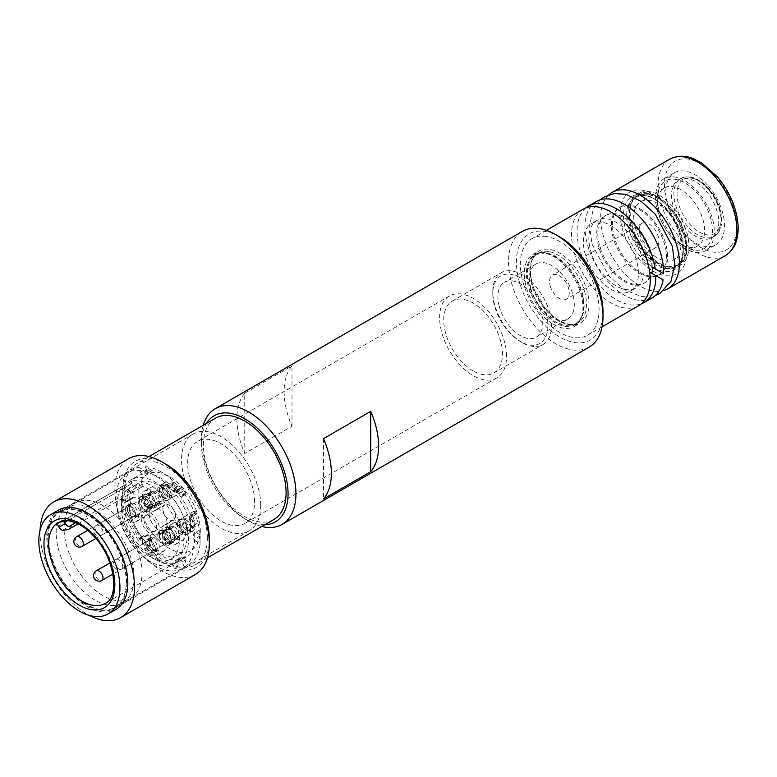 <?xml version="1.0" encoding="UTF-8"?>
<svg xmlns="http://www.w3.org/2000/svg" width="777" height="777" viewBox="0 0 777 777"><rect width="100%" height="100%" fill="white"/><g stroke="black" fill="none" stroke-linecap="round" stroke-linejoin="round"><path stroke-width="0.58" stroke-dasharray="3.88 2.91" d="M192.395 514.51L197.115 511.781L197.115 513.607L190.598 517.803L189.792 520.24L191.016 527.564L190.229 530.089L189.792 529.652L192.395 526.291L197.115 523.562L197.115 525.388L192.395 528.117L189.841 531.109L190.909 532.264L192.395 528.583L189.841 517.657L192.395 514.51L192.395 516.336M189.782 520.24L189.841 517.657A8.353 4.817 -120 0 0 184.673 516.579A8.353 4.817 -120 0 0 183.605 523.912A8.353 4.817 -120 0 0 189.841 531.109A8.353 4.817 -120 0 0 193.026 531.041A8.353 4.817 -120 0 0 194.473 524.99A8.353 4.817 -120 0 0 189.841 517.657M197.115 511.781A8.353 4.817 -120 0 0 193.337 511.577A8.353 4.817 -120 0 0 191.987 518.016A8.353 4.817 -120 0 0 197.115 525.388M186.49 520.172A6.129 3.535 60 0 1 190.491 525.573A6.129 3.535 60 0 1 189.549 530.477A6.129 3.535 60 0 1 183.43 526.942A6.129 3.535 60 0 1 183.43 519.871A6.129 3.535 60 0 1 186.49 520.172M197.115 513.607A6.129 3.535 -120 0 0 194.454 513.51A6.129 3.535 -120 0 0 193.444 518.162A6.129 3.535 -120 0 0 197.115 523.562M174.582 536.596A5.565 3.215 -120 0 0 172.154 530.992A5.565 3.215 -120 0 0 167.861 529.506A5.565 3.215 -120 0 0 167.24 530.079A5.565 3.215 -120 0 0 167.861 535.926A5.565 3.215 -120 0 0 172.62 539.393A5.565 3.215 -120 0 0 173.426 539.141A5.565 3.215 -120 0 0 174.582 536.596M179.011 535.402A7.236 4.176 -120 0 0 175.845 528.117A7.236 4.176 -120 0 0 170.27 526.184A7.236 4.176 -120 0 0 169.464 526.932A7.236 4.176 -120 0 0 168.774 529.496A7.236 4.176 -120 0 0 171.338 536.091A7.236 4.176 -120 0 0 176.457 539.044A7.236 4.176 -120 0 0 177.506 538.714A7.236 4.176 -120 0 0 179.011 535.402M174.99 491.938A8.353 4.817 -120 0 0 170.959 484.256A8.353 4.817 -120 0 0 164.986 482.488A8.353 4.817 -120 0 0 163.345 485.217A8.353 4.817 -120 0 0 166.453 494.211A8.353 4.817 -120 0 0 173.339 496.95A8.353 4.817 -120 0 0 174.99 491.938L166.802 484.265L162.869 483.712L162.927 485.033L167.21 484.498L171.931 481.769L173.514 482.682L168.794 485.411L166.579 486.208L164.578 485.984L164.423 485.382L167.006 485.965L172.727 490.685L177.418 490.384L182.139 487.665L183.722 488.568L178.992 491.297L174.99 491.938L172.727 490.695M171.931 481.769A8.353 4.817 -120 0 0 175.748 489.898A8.353 4.817 -120 0 0 182.003 491.948A8.353 4.817 -120 0 0 183.722 488.568M162.471 488.578A6.129 3.535 60 0 1 163.743 485.78A6.129 3.535 60 0 1 169.862 489.316A6.129 3.535 60 0 1 169.862 496.386A6.129 3.535 60 0 1 165.142 494.745A6.129 3.535 60 0 1 162.471 488.578M173.514 482.682A6.129 3.535 -120 0 0 176.35 488.568A6.129 3.535 -120 0 0 180.886 490.025A6.129 3.535 -120 0 0 182.139 487.665M150.961 495.677A5.565 3.215 -120 0 0 148.174 495.405A5.565 3.215 -120 0 0 147.552 495.979A5.565 3.215 -120 0 0 148.174 501.835A5.565 3.215 -120 0 0 152.933 505.303A5.565 3.215 -120 0 0 153.739 505.05A5.565 3.215 -120 0 0 154.594 500.592A5.565 3.215 -120 0 0 150.961 495.677M154.205 492.443A7.236 4.176 -120 0 0 150.583 492.084A7.236 4.176 -120 0 0 149.776 492.832A7.236 4.176 -120 0 0 149.767 498.747A7.236 4.176 -120 0 0 154.205 504.263A7.236 4.176 -120 0 0 156.769 504.953A7.236 4.176 -120 0 0 157.828 504.623A7.236 4.176 -120 0 0 158.935 498.824A7.236 4.176 -120 0 0 154.205 492.443M178.992 535.848L183.722 533.129L182.139 532.216L177.418 534.935L170.542 541.452L169.143 541.928L167.006 541.423L165.161 539.636L164.277 536.956L164.831 534.129L166.589 531.662L173.514 527.233L171.931 526.32L167.21 529.05L163.345 532.954C161.742 537.597 162.888 541.064 166.802 543.356L171.222 543.638L178.992 535.848L177.418 534.935M174.99 539.685A8.353 4.817 -120 0 0 171.872 530.681A8.353 4.817 -120 0 0 164.986 527.942A8.353 4.817 -120 0 0 163.345 532.954A8.353 4.817 -120 0 0 167.376 540.637A8.353 4.817 -120 0 0 173.339 542.414A8.353 4.817 -120 0 0 174.99 539.685M183.722 533.129A8.353 4.817 -120 0 0 179.905 524.99A8.353 4.817 -120 0 0 173.65 522.94A8.353 4.817 -120 0 0 171.931 526.32M171.134 539.044A6.129 3.535 60 0 1 169.862 541.841A6.129 3.535 60 0 1 163.743 538.306A6.129 3.535 60 0 1 163.743 531.235A6.129 3.535 60 0 1 168.463 532.876A6.129 3.535 60 0 1 171.134 539.044M182.139 532.216A6.129 3.535 -120 0 0 179.302 526.33A6.129 3.535 -120 0 0 174.767 524.873A6.129 3.535 -120 0 0 173.514 527.233M150.961 550.233A5.565 3.215 -120 0 0 152.933 550.757A5.565 3.215 -120 0 0 153.739 550.514A5.565 3.215 -120 0 0 153.739 544.085A5.565 3.215 -120 0 0 148.174 540.87A5.565 3.215 -120 0 0 147.552 541.443A5.565 3.215 -120 0 0 147.552 545.988A5.565 3.215 -120 0 0 150.961 550.233M154.205 549.727A7.236 4.176 -120 0 0 156.769 550.407A7.236 4.176 -120 0 0 157.828 550.087A7.236 4.176 -120 0 0 158.935 544.279A7.236 4.176 -120 0 0 154.205 537.907A7.236 4.176 -120 0 0 150.583 537.548A7.236 4.176 -120 0 0 149.776 538.296A7.236 4.176 -120 0 0 149.767 544.201A7.236 4.176 -120 0 0 154.205 549.727M153.807 505.837L158.537 503.117L158.537 501.291L151.224 505.079L148.222 505.361L144.415 503.496L142.987 499.834L144.415 496.95L153.807 494.055L158.537 491.326L158.537 489.5L153.807 492.229L143.182 495.075L141.21 499.038C141.239 503.574 143.667 506.303 148.494 507.235L153.807 505.837L153.807 504.02M148.494 507.235A8.353 4.817 -120 0 0 153.652 508.313A8.353 4.817 -120 0 0 154.73 500.98A8.353 4.817 -120 0 0 148.494 493.793A8.353 4.817 -120 0 0 145.309 493.851A8.353 4.817 -120 0 0 143.852 499.902A8.353 4.817 -120 0 0 148.494 507.235M158.537 503.117A8.353 4.817 -120 0 0 162.315 503.311A8.353 4.817 -120 0 0 163.665 496.872A8.353 4.817 -120 0 0 158.537 489.5M147.115 507.449A6.129 3.535 60 0 1 143.114 502.049A6.129 3.535 60 0 1 144.056 497.144A6.129 3.535 60 0 1 150.184 500.679A6.129 3.535 60 0 1 150.184 507.75A6.129 3.535 60 0 1 147.115 507.449M158.537 501.291A6.129 3.535 -120 0 0 161.208 501.388A6.129 3.535 -120 0 0 162.218 496.726A6.129 3.535 -120 0 0 158.537 491.326M127.341 509.323A5.565 3.215 -120 0 0 129.312 514.393A5.565 3.215 -120 0 0 133.246 516.666A5.565 3.215 -120 0 0 134.062 516.414A5.565 3.215 -120 0 0 134.062 509.984A5.565 3.215 -120 0 0 128.487 506.769A5.565 3.215 -120 0 0 127.865 507.352A5.565 3.215 -120 0 0 127.341 509.323M129.4 506.769A7.236 4.176 -120 0 0 131.964 513.364A7.236 4.176 -120 0 0 137.082 516.317A7.236 4.176 -120 0 0 138.141 515.986A7.236 4.176 -120 0 0 139.637 512.674A7.236 4.176 -120 0 0 136.48 505.39A7.236 4.176 -120 0 0 130.905 503.447A7.236 4.176 -120 0 0 130.089 504.195A7.236 4.176 -120 0 0 129.4 506.769M126.845 582.565A55.954 32.304 -120 0 0 102.418 526.262A55.954 32.304 -120 0 0 59.295 511.266A55.954 32.304 -120 0 0 59.295 575.883A55.954 32.304 -120 0 0 115.249 608.187A55.954 32.304 -120 0 0 126.845 582.565M48.3 537.228A55.118 31.828 60 0 1 59.712 511.985A55.118 31.828 60 0 1 114.841 543.813A55.118 31.828 60 0 1 114.831 607.459A55.118 31.828 60 0 1 72.358 592.696A55.118 31.828 60 0 1 48.3 537.228M140.608 537.441L144.736 535.062L138.491 540.336L140.365 537.674A2.224 1.282 60 0 1 140.608 537.441A2.224 1.282 60 0 1 142.512 538.257L146.6 543.346A2.224 1.282 60 0 1 147.183 546.163L145.309 548.815L150.893 544.017L152.03 540.209L147.941 535.12L144.075 535.528L140.365 537.674M175.981 560.304L181.41 557.167L179.118 560.304L177.273 567.268L175.398 562.451A2.224 1.282 60 0 1 175.651 560.402A2.224 1.282 60 0 1 175.981 560.304L180.07 559.935A2.224 1.282 60 0 1 182.216 561.839L184.091 566.656L185.936 559.693L185.499 556.798L180.992 557.313L175.651 560.402M200.048 539.626L200.068 543.929L196.328 541.773A2.224 1.282 60 0 1 194.755 539.044L194.755 533.585A2.224 1.282 60 0 1 195.221 532.566A2.224 1.282 60 0 1 196.328 532.672L200.068 534.838L200.184 530.448L200.272 533.129L200.048 539.626L196.328 541.773M196.328 532.672L194.755 533.585M181.973 496.542L186.101 494.162L184.091 493.648L182.216 496.309A2.224 1.282 60 0 1 181.973 496.542A2.224 1.282 60 0 1 180.07 495.736L175.981 490.646A2.224 1.282 60 0 1 175.398 487.83L177.273 485.169L181.41 487.509L185.499 492.599L185.936 494.162L182.216 496.309M146.6 473.688L152.03 470.551L145.309 466.715L147.183 471.532A2.224 1.282 60 0 1 146.931 473.582A2.224 1.282 60 0 1 146.6 473.688L142.512 474.048A2.224 1.282 60 0 1 140.365 472.144L138.491 467.327L144.075 469.998L147.941 470.92L152.273 470.503L146.931 473.582M122.513 490.064L126.253 492.22A2.224 1.282 60 0 1 127.826 494.949L127.826 500.398A2.224 1.282 60 0 1 127.37 501.418A2.224 1.282 60 0 1 126.253 501.311L122.513 499.155L132.236 498.611L133.255 497.27L133.255 491.812L129.973 490.073L122.513 490.064A55.118 31.828 60 0 1 138.491 467.327M127.826 497.668A47.329 27.321 60 0 1 137.626 476.01A47.329 27.321 60 0 1 144.561 473.863A47.329 27.321 60 0 1 178.02 493.191A47.329 27.321 60 0 1 194.755 536.315A47.329 27.321 60 0 1 184.955 557.983A47.329 27.321 60 0 1 178.02 560.12A47.329 27.321 60 0 1 144.561 540.802A47.329 27.321 60 0 1 127.826 497.668M145.309 466.715A55.118 31.828 60 0 1 161.295 471.989A55.118 31.828 60 0 1 177.273 485.169M184.091 493.648A55.118 31.828 60 0 1 200.068 534.838M200.068 543.929A55.118 31.828 60 0 1 184.091 566.656M177.273 567.268A55.118 31.828 60 0 1 145.309 548.815M138.491 540.336A55.118 31.828 60 0 1 122.513 499.155M132.197 543.968A55.118 31.828 60 0 1 116.016 498.125A55.118 31.828 60 0 1 127.428 472.892A55.118 31.828 60 0 1 182.556 504.72A55.118 31.828 60 0 1 182.556 568.366A55.118 31.828 60 0 1 132.197 543.968M138.257 544.434A47.329 27.321 60 0 1 131.332 479.642A47.329 27.321 60 0 1 178.652 506.963A47.329 27.321 60 0 1 178.652 561.616A47.329 27.321 60 0 1 138.257 544.434M140.996 481.711L142.414 484.178A2.224 1.282 60 0 1 142.414 486.742L138.238 489.16A2.224 1.282 60 0 1 136.014 487.869L134.586 485.411L126.719 489.957L125.214 487.364A2.224 1.282 -120 0 0 122.989 486.072A2.224 1.282 -120 0 0 122.795 486.237A46.766 27.001 60 0 0 117.201 504.263A46.766 27.001 60 0 0 137.616 551.33A46.766 27.001 60 0 0 173.65 563.859A46.766 27.001 60 0 0 175.816 513.859A46.766 27.001 60 0 0 131.857 481.002A2.224 1.282 -120 0 0 131.624 481.089A2.224 1.282 -120 0 0 131.624 483.663L133.12 486.256L140.996 481.711A41.2 23.786 -120 0 1 180.283 509.731A41.2 23.786 -120 0 1 178.739 554.496A41.2 23.786 -120 0 1 139.209 533.449A41.2 23.786 -120 0 1 134.586 485.411M78.166 523.834L142.414 486.742M59.149 521.989A46.766 27.001 60 0 1 59.955 521.493A46.766 27.001 60 0 1 64.928 519.648A2.224 1.282 -120 0 0 64.695 519.735A2.224 1.282 -120 0 0 64.238 520.58M149.087 513.587A12.801 7.391 -120 0 0 154.672 526.466A12.801 7.391 -120 0 0 164.549 529.904A12.801 7.391 -120 0 0 164.549 515.112A12.801 7.391 -120 0 0 151.738 507.721A12.801 7.391 -120 0 0 149.087 513.587M141.21 518.133A12.801 7.391 -120 0 0 146.804 531.021A12.801 7.391 -120 0 0 156.672 534.45A12.801 7.391 -120 0 0 156.672 519.658A12.801 7.391 -120 0 0 143.862 512.266A12.801 7.391 -120 0 0 141.21 518.133M150.272 536.994A11.14 6.43 -120 0 0 155.128 548.203A11.14 6.43 -120 0 0 163.714 551.184A11.14 6.43 -120 0 0 163.714 538.325A11.14 6.43 -120 0 0 152.574 531.895A11.14 6.43 -120 0 0 150.272 536.994M142.395 541.54A11.14 6.43 -120 0 0 147.251 552.748A11.14 6.43 -120 0 0 155.837 555.73A11.14 6.43 -120 0 0 155.837 542.87A11.14 6.43 -120 0 0 144.697 536.441A11.14 6.43 -120 0 0 142.395 541.54M130.585 502.904A11.14 6.43 -120 0 0 135.441 514.102A11.14 6.43 -120 0 0 144.027 517.093A11.14 6.43 -120 0 0 144.027 504.234A11.14 6.43 -120 0 0 132.886 497.804A11.14 6.43 -120 0 0 130.585 502.904M122.708 507.449A11.14 6.43 -120 0 0 127.574 518.657A11.14 6.43 -120 0 0 136.15 521.639A11.14 6.43 -120 0 0 136.15 508.78A11.14 6.43 -120 0 0 125.019 502.35A11.14 6.43 -120 0 0 122.708 507.449M150.272 491.53A11.14 6.43 -120 0 0 155.128 502.738A11.14 6.43 -120 0 0 163.714 505.72A11.14 6.43 -120 0 0 163.714 492.871A11.14 6.43 -120 0 0 152.574 486.441A11.14 6.43 -120 0 0 150.272 491.53M142.395 496.085A11.14 6.43 -120 0 0 147.251 507.284A11.14 6.43 -120 0 0 155.837 510.275A11.14 6.43 -120 0 0 155.837 497.416A11.14 6.43 -120 0 0 144.697 490.986A11.14 6.43 -120 0 0 142.395 496.085M169.949 525.631A11.14 6.43 -120 0 0 174.815 536.839A11.14 6.43 -120 0 0 183.391 539.821A11.14 6.43 -120 0 0 183.391 526.961A11.14 6.43 -120 0 0 172.261 520.532A11.14 6.43 -120 0 0 169.949 525.631M162.082 530.176A11.14 6.43 -120 0 0 166.938 541.384A11.14 6.43 -120 0 0 175.524 544.366A11.14 6.43 -120 0 0 175.524 531.507A11.14 6.43 -120 0 0 164.384 525.077A11.14 6.43 -120 0 0 162.082 530.176M133.12 486.256A41.2 23.786 60 0 1 172.407 514.277A41.2 23.786 60 0 1 170.872 559.042A41.2 23.786 60 0 1 131.332 537.995A41.2 23.786 60 0 1 126.719 489.957M164.831 531.769A7.236 4.176 60 0 1 166.336 528.457A7.236 4.176 60 0 1 173.572 532.633A7.236 4.176 60 0 1 173.572 540.986A7.236 4.176 60 0 1 167.997 539.053A7.236 4.176 60 0 1 164.831 531.769M150.272 506.536A7.236 4.176 60 0 1 145.542 500.155A7.236 4.176 60 0 1 146.649 494.357A7.236 4.176 60 0 1 153.885 498.533A7.236 4.176 60 0 1 153.885 506.895A7.236 4.176 60 0 1 150.272 506.536M135.703 514.947A7.236 4.176 60 0 1 134.198 518.259A7.236 4.176 60 0 1 126.962 514.083A7.236 4.176 60 0 1 126.962 505.72A7.236 4.176 60 0 1 132.537 507.663A7.236 4.176 60 0 1 135.703 514.947M150.272 540.18A7.236 4.176 60 0 1 154.992 546.561A7.236 4.176 60 0 1 153.885 552.36A7.236 4.176 60 0 1 146.649 548.173A7.236 4.176 60 0 1 146.649 539.821A7.236 4.176 60 0 1 150.272 540.18M143.968 519.716A8.906 5.148 60 0 1 145.814 515.646A8.906 5.148 60 0 1 154.72 520.784A8.906 5.148 60 0 1 154.72 531.07A8.906 5.148 60 0 1 147.853 528.69A8.906 5.148 60 0 1 143.968 519.716M115.948 609.391A57.352 33.11 60 0 1 71.756 594.026A57.352 33.11 60 0 1 46.727 536.315A57.352 33.11 60 0 1 58.605 510.062M56.177 532.672A55.118 31.828 60 0 1 63.899 510.236A55.118 31.828 60 0 1 67.589 507.439A55.118 31.828 60 0 1 122.708 539.267A55.118 31.828 60 0 1 122.708 602.913A55.118 31.828 60 0 1 118.444 604.71A55.118 31.828 60 0 1 77.671 585.314A55.118 31.828 60 0 1 56.177 532.672M64.044 528.127A55.118 31.828 60 0 1 75.466 502.894A55.118 31.828 60 0 1 79.73 501.097A55.118 31.828 60 0 1 130.585 534.722A55.118 31.828 60 0 1 134.275 595.571A55.118 31.828 60 0 1 130.585 598.368A55.118 31.828 60 0 1 88.112 583.605A55.118 31.828 60 0 1 64.044 528.127M138.063 494.493A43.988 25.398 60 0 1 169.163 476.534A43.988 25.398 60 0 1 200.272 530.4A43.988 25.398 60 0 1 169.163 548.358A43.988 25.398 60 0 1 138.063 494.493M162.869 508.809A8.906 5.148 60 0 1 164.714 504.729A8.906 5.148 60 0 1 173.621 509.877A8.906 5.148 60 0 1 173.621 520.163A8.906 5.148 60 0 1 166.754 517.773A8.906 5.148 60 0 1 162.869 508.809M648.445 276.554A38.976 22.504 60 0 1 615.743 244.91A38.976 22.504 60 0 1 619.492 207.449A38.976 22.504 60 0 1 629.516 205.856A38.976 22.504 60 0 1 662.208 237.5A38.976 22.504 60 0 1 658.469 274.961A38.976 22.504 60 0 1 648.445 276.554M652.806 267.482A38.976 22.504 -120 0 0 615.879 213.724A38.976 22.504 -120 0 0 605.856 215.326A38.976 22.504 -120 0 0 602.107 252.778A38.976 22.504 -120 0 0 634.799 284.431A38.976 22.504 -120 0 0 644.823 282.828A38.976 22.504 -120 0 0 651.777 273.319M663.636 273.737L651.816 266.919A38.976 22.504 60 0 0 614.821 214.335A38.976 22.504 60 0 0 604.797 215.938A38.976 22.504 60 0 0 604.797 260.936A38.976 22.504 60 0 0 643.774 283.44A38.976 22.504 60 0 0 651.009 272.882L663.072 279.846M596.445 201.466A55.682 32.148 -120 0 0 596.445 265.763A55.682 32.148 -120 0 0 652.126 297.902M630.565 205.245A38.976 22.504 -120 0 0 620.541 206.837A38.976 22.504 -120 0 0 620.541 251.845A38.976 22.504 -120 0 0 659.518 274.349A38.976 22.504 -120 0 0 663.267 236.888A38.976 22.504 -120 0 0 630.565 205.245M608.818 194.862A55.682 32.148 -120 0 0 612.189 256.663A55.682 32.148 -120 0 0 664.024 290.491M649.698 272.125L651.009 272.882M648.319 264.899L643.133 261.907L648.319 264.899M585.955 207.838A55.682 32.148 -120 0 0 588.568 270.309A55.682 32.148 -120 0 0 641.355 303.807M643.133 261.907A38.976 22.504 -120 0 0 606.944 218.881A38.976 22.504 -120 0 0 596.921 220.483A38.976 22.504 -120 0 0 596.921 265.481A38.976 22.504 -120 0 0 635.897 287.985A38.976 22.504 -120 0 0 643.948 268.793M506.565 356.293A47.329 27.321 -120 0 0 485.907 308.663A47.329 27.321 -120 0 0 449.436 295.988A47.329 27.321 -120 0 0 449.436 350.631A47.329 27.321 -120 0 0 496.765 377.952A47.329 27.321 -120 0 0 506.565 356.293M473.106 370.882A41.531 23.98 60 0 1 445.969 334.285A41.531 23.98 60 0 1 452.34 301A41.531 23.98 60 0 1 493.871 324.98A41.531 23.98 60 0 1 493.871 372.941A41.531 23.98 60 0 1 473.106 370.882M254.594 501.767A47.329 27.321 -120 0 0 233.945 454.137A47.329 27.321 -120 0 0 197.475 441.462A47.329 27.321 -120 0 0 197.475 496.105A47.329 27.321 -120 0 0 244.794 523.426A47.329 27.321 -120 0 0 254.594 501.767M260.703 505.283A55.954 32.304 -120 0 0 236.276 448.97A55.954 32.304 -120 0 0 193.152 433.984A55.954 32.304 -120 0 0 193.152 498.601A55.954 32.304 -120 0 0 249.116 530.905A55.954 32.304 -120 0 0 260.703 505.283M40.074 530.147A66.812 38.578 -120 0 0 89.287 615.394M207.352 538.131A58.46 33.751 -120 0 0 181.837 479.302A58.46 33.751 -120 0 0 136.781 463.636A58.46 33.751 -120 0 0 136.781 531.138A58.46 33.751 -120 0 0 195.25 564.898A58.46 33.751 -120 0 0 207.352 538.131M215.53 418.172A58.46 33.751 -120 0 0 215.52 485.683A58.46 33.751 -120 0 0 273.99 519.434M522.154 342.56L522.154 342.56A41.531 23.98 60 0 1 492.793 291.696A41.531 23.98 60 0 1 501.388 272.688A41.531 23.98 60 0 1 542.919 296.659A41.531 23.98 60 0 1 542.919 344.619A41.531 23.98 60 0 1 522.154 342.56L520.347 341.521A38.976 22.504 60 0 1 492.793 293.784A38.976 22.504 60 0 1 510.887 274.339A38.976 22.504 60 0 1 547.484 319.813A38.976 22.504 60 0 1 520.347 341.521L522.154 342.56M559.722 236.956A61.247 35.363 -120 0 0 516.414 261.956A61.247 35.363 -120 0 0 559.722 336.975A61.247 35.363 -120 0 0 603.02 311.965M546.202 236.461A55.682 32.148 -120 0 0 531.876 238.743A55.682 32.148 -120 0 0 531.876 303.04A55.682 32.148 -120 0 0 587.558 335.178A55.682 32.148 -120 0 0 592.909 281.672A55.682 32.148 -120 0 0 546.202 236.461M589.189 347.096A66.812 38.578 60 0 1 522.377 308.527A66.812 38.578 60 0 1 522.377 231.371M264.86 524.708A61.247 35.363 60 0 1 244.755 518.813A61.247 35.363 60 0 1 201.447 443.803A61.247 35.363 60 0 1 206.4 423.446M203.292 425.242A66.812 38.578 -120 0 0 201.447 439.258A66.812 38.578 -120 0 0 248.689 521.085A66.812 38.578 -120 0 0 261.752 526.495M195.483 574.397A66.812 38.578 60 0 1 128.671 535.829A66.812 38.578 60 0 1 128.671 458.673M166.016 464.257A61.247 35.363 -120 0 0 122.708 489.257A61.247 35.363 -120 0 0 166.016 564.277A61.247 35.363 -120 0 0 209.324 539.267M244.755 393.191A66.812 38.578 -120 0 0 244.755 453.496L291.997 426.223A66.812 38.578 60 0 1 291.997 365.909L244.755 393.191L244.755 453.496M291.997 426.223L291.997 365.909M323.494 438.646L323.494 498.96M583.061 209.198A55.682 32.148 -120 0 0 583.061 273.485A55.682 32.148 -120 0 0 638.733 305.633M601.437 222.067A38.976 22.504 -120 0 0 591.414 223.659A38.976 22.504 -120 0 0 591.414 268.667A38.976 22.504 -120 0 0 630.39 291.171A38.976 22.504 -120 0 0 634.129 253.71A38.976 22.504 -120 0 0 601.437 222.067M499.271 306.42A31.74 18.327 60 0 1 504.477 282.206A31.74 18.327 60 0 1 536.217 300.534A31.74 18.327 60 0 1 536.217 337.179A31.74 18.327 60 0 1 499.271 306.42M530.769 288.238A31.74 18.327 -120 0 0 567.715 318.997A31.74 18.327 -120 0 0 567.715 282.352A31.74 18.327 -120 0 0 535.975 264.025A31.74 18.327 -120 0 0 530.769 288.238M550.165 285.703A13.918 8.032 -120 0 0 566.375 299.194A13.918 8.032 -120 0 0 566.375 283.119A13.918 8.032 -120 0 0 552.457 275.087A13.918 8.032 -120 0 0 550.165 285.703M639.83 233.935A13.918 8.032 -120 0 0 656.031 247.426A13.918 8.032 -120 0 0 656.031 231.352A13.918 8.032 -120 0 0 642.113 223.32A13.918 8.032 -120 0 0 639.83 233.935M635.168 227.146A33.411 19.289 -120 0 0 674.057 259.528A33.411 19.289 -120 0 0 674.057 220.95A33.411 19.289 -120 0 0 640.656 201.661A33.411 19.289 -120 0 0 635.168 227.146M671.503 237.111A41.54 23.98 60 0 1 664.15 178.71A41.54 23.98 60 0 1 698.329 192.259A41.54 23.98 60 0 1 705.681 250.65A41.54 23.98 60 0 1 671.503 237.111M659.032 210.664A38.976 22.504 60 0 1 657.352 198.766A38.976 22.504 60 0 1 684.916 182.857A38.976 22.504 60 0 1 712.47 230.594A38.976 22.504 60 0 1 684.916 246.503A38.976 22.504 60 0 1 659.032 210.664M658.789 213.51A33.411 19.289 -120 0 0 680.973 244.231A33.411 19.289 -120 0 0 697.678 245.882A33.411 19.289 -120 0 0 697.678 207.313A33.411 19.289 -120 0 0 664.277 188.024A33.411 19.289 -120 0 0 657.352 203.321A33.411 19.289 -120 0 0 658.789 213.51M708.566 186.344A41.54 23.98 60 0 1 715.918 244.745A41.54 23.98 60 0 1 674.387 220.765A41.54 23.98 60 0 1 674.387 172.805A41.54 23.98 60 0 1 708.566 186.344M705.934 190.734A33.411 19.289 60 0 1 711.858 237.704A33.411 19.289 60 0 1 678.447 218.415A33.411 19.289 60 0 1 678.447 179.837A33.411 19.289 60 0 1 705.934 190.734M177.438 523.581A8.353 4.817 -120 0 0 181.08 531.992A8.353 4.817 -120 0 0 187.51 534.226A8.353 4.817 -120 0 0 187.519 524.582A8.353 4.817 -120 0 0 179.166 519.764A8.353 4.817 -120 0 0 177.438 523.581M179.011 524.494A6.129 3.535 -120 0 0 183.343 531.992A6.129 3.535 -120 0 0 187.665 529.496A6.129 3.535 -120 0 0 183.343 521.998A6.129 3.535 -120 0 0 179.011 524.494L179.011 522.678A8.353 4.817 60 0 1 180.74 518.851A8.353 4.817 60 0 1 187.17 521.085A8.353 4.817 60 0 1 190.821 529.496A8.353 4.817 60 0 1 189.093 533.313A8.353 4.817 60 0 1 184.916 532.905A8.353 4.817 60 0 1 179.011 522.678M163.656 499.718A8.353 4.817 -120 0 0 167.832 500.135A8.353 4.817 -120 0 0 167.832 490.491A8.353 4.817 -120 0 0 159.479 485.664A8.353 4.817 -120 0 0 158.197 492.356A8.353 4.817 -120 0 0 163.656 499.718M163.656 497.902A6.129 3.535 -120 0 0 167.987 495.396A6.129 3.535 -120 0 0 163.656 487.898A6.129 3.535 -120 0 0 159.324 490.394A6.129 3.535 -120 0 0 163.656 497.902L165.229 498.805A8.353 4.817 60 0 1 159.324 488.578A8.353 4.817 60 0 1 161.053 484.761A8.353 4.817 60 0 1 165.229 485.169A8.353 4.817 60 0 1 170.687 492.531A8.353 4.817 60 0 1 169.405 499.222A8.353 4.817 60 0 1 165.229 498.805L163.656 497.902M163.656 531.536A8.353 4.817 -120 0 0 159.479 531.128A8.353 4.817 -120 0 0 159.479 540.773A8.353 4.817 -120 0 0 167.832 545.59A8.353 4.817 -120 0 0 169.114 538.898A8.353 4.817 -120 0 0 163.656 531.536M163.656 533.362A6.129 3.535 -120 0 0 159.324 535.858A6.129 3.535 -120 0 0 163.656 543.356A6.129 3.535 -120 0 0 167.987 540.86A6.129 3.535 -120 0 0 163.656 533.362M165.229 544.269L165.229 544.269A8.353 4.817 60 0 1 159.324 534.042A8.353 4.817 60 0 1 161.053 530.215A8.353 4.817 60 0 1 165.229 530.633A8.353 4.817 60 0 1 170.687 537.995A8.353 4.817 60 0 1 169.405 544.687A8.353 4.817 60 0 1 165.229 544.269L163.656 543.356M149.874 507.672A8.353 4.817 -120 0 0 146.231 499.271A8.353 4.817 -120 0 0 139.792 497.027A8.353 4.817 -120 0 0 139.792 506.672A8.353 4.817 -120 0 0 148.145 511.499A8.353 4.817 -120 0 0 149.874 507.672M148.3 506.769A6.129 3.535 -120 0 0 143.968 499.261A6.129 3.535 -120 0 0 139.637 501.767A6.129 3.535 -120 0 0 143.968 509.265A6.129 3.535 -120 0 0 148.3 506.769M139.637 499.941A8.353 4.817 60 0 1 141.365 496.124A8.353 4.817 60 0 1 147.805 498.358A8.353 4.817 60 0 1 151.447 506.769A8.353 4.817 60 0 1 149.718 510.586A8.353 4.817 60 0 1 145.542 510.178A8.353 4.817 60 0 1 139.637 499.941L139.637 501.767M670.765 208.168A41.54 23.98 60 0 1 686.722 247.552A41.54 23.98 60 0 1 678.127 266.56A41.54 23.98 60 0 1 636.586 242.579A41.54 23.98 60 0 1 636.586 194.619A41.54 23.98 60 0 1 657.352 196.678A41.54 23.98 60 0 1 670.765 208.168M672.96 206.896A41.54 23.98 -120 0 0 649.465 191.647A41.54 23.98 -120 0 0 638.781 193.356A41.54 23.98 -120 0 0 632.109 201.389A41.54 23.98 -120 0 0 646.134 251.758A41.54 23.98 -120 0 0 670.027 267.055A41.54 23.98 -120 0 0 680.322 265.297A41.54 23.98 -120 0 0 672.96 206.896M668.628 207.43A47.106 27.195 60 0 1 686.722 252.098A47.106 27.195 60 0 1 653.418 271.328A47.106 27.195 60 0 1 620.114 213.636A47.106 27.195 60 0 1 653.418 194.405A47.106 27.195 60 0 1 668.628 207.43M553.593 324.407A41.531 23.98 -120 0 0 574.358 326.466A41.531 23.98 -120 0 0 581.021 318.434A41.531 23.98 -120 0 0 574.504 278.768A41.531 23.98 -120 0 0 543.511 252.826A41.531 23.98 -120 0 0 543.113 252.778A41.531 23.98 -120 0 0 532.828 254.535A41.531 23.98 -120 0 0 526.466 287.811A41.531 23.98 -120 0 0 553.593 324.407M559.615 320.93A41.531 23.98 60 0 1 532.488 284.333A41.531 23.98 60 0 1 538.849 251.058A41.531 23.98 60 0 1 549.533 249.349A41.531 23.98 60 0 1 584.372 283.071A41.531 23.98 60 0 1 580.38 322.989A41.531 23.98 60 0 1 559.615 320.93M192.395 528.117L192.395 526.291M122.708 566.55A5.565 3.215 -120 0 0 120.28 560.945A5.565 3.215 -120 0 0 115.987 559.45A5.565 3.215 -120 0 0 114.831 561.994A5.565 3.215 -120 0 0 117.269 567.598A5.565 3.215 -120 0 0 121.552 569.094A5.565 3.215 -120 0 0 122.708 566.55M168.794 485.411L167.21 484.498M178.992 491.297L177.418 490.384M99.087 525.631A5.565 3.215 -120 0 0 96.299 525.359A5.565 3.215 -120 0 0 95.153 527.904A5.565 3.215 -120 0 0 97.581 533.508A5.565 3.215 -120 0 0 101.874 534.994A5.565 3.215 -120 0 0 102.719 530.536A5.565 3.215 -120 0 0 99.087 525.631M167.21 529.05L168.794 529.963M96.299 570.813A5.565 3.215 -120 0 0 95.153 573.368A5.565 3.215 -120 0 0 99.087 580.186A5.565 3.215 -120 0 0 101.874 580.458M153.807 492.229L153.807 494.055M76.622 536.722A5.565 3.215 -120 0 0 75.466 539.267A5.565 3.215 -120 0 0 77.894 544.871A5.565 3.215 -120 0 0 82.187 546.367M147.941 535.12L142.512 538.257M152.03 540.209L146.6 543.346M150.893 544.017L147.183 546.163M179.118 560.304L175.398 562.451M185.499 556.798L180.07 559.935M185.936 559.693L182.216 561.839M200.184 535.907L194.755 539.044M185.499 492.599L180.07 495.736M181.41 487.509L175.981 490.646M179.118 485.683L175.398 487.83M150.893 469.386L147.183 471.532M147.941 470.92L142.512 474.048M144.075 469.998L140.365 472.144M129.973 490.073L126.253 492.22M133.255 491.812L127.826 494.949M133.255 497.27L127.826 500.398M129.973 499.164L126.253 501.311M142.414 484.178L75.699 522.688M67.677 520.58L131.624 483.663M62.413 530.361L136.014 487.869M131.857 481.002L64.928 519.648M56.294 524.63L122.795 486.237M125.214 487.364L58.285 526M59.955 521.493L58.382 522.406A46.766 27.001 60 0 1 105.148 549.407A46.766 27.001 60 0 1 105.148 603.408L173.65 563.859M725.349 255.623A55.682 32.148 60 0 1 669.677 223.485A55.682 32.148 60 0 1 669.677 159.188M708.303 189.374A33.411 19.289 -120 0 0 680.807 178.477A33.411 19.289 -120 0 0 680.807 217.055A33.411 19.289 -120 0 0 714.218 236.344A33.411 19.289 -120 0 0 708.303 189.374M709.158 189.666A31.177 17.997 60 0 1 711.042 234.79A31.177 17.997 60 0 1 677.068 195.037A31.177 17.997 60 0 1 709.158 189.666M717.2 177.933A51.224 29.575 -120 0 0 664.49 186.771A51.224 29.575 -120 0 0 720.298 252.069A51.224 29.575 -120 0 0 717.2 177.933M648.339 193.502A40.385 23.32 -120 0 0 631.468 202.972A40.385 23.32 -120 0 0 637.946 241.793A40.385 23.32 -120 0 0 668.337 266.822A40.385 23.32 -120 0 0 684.896 234.042A40.385 23.32 -120 0 0 648.339 193.502M647.62 194.231A40.083 23.145 -120 0 0 637.315 195.872A40.083 23.145 -120 0 0 637.315 242.162A40.083 23.145 -120 0 0 677.398 265.307A40.083 23.145 -120 0 0 681.254 226.787A40.083 23.145 -120 0 0 647.62 194.231M645.26 195.6A40.083 23.145 -120 0 0 634.945 197.241A40.083 23.145 -120 0 0 634.945 243.531A40.083 23.145 -120 0 0 675.038 266.676A40.083 23.145 -120 0 0 678.894 228.147A40.083 23.145 -120 0 0 645.26 195.6M643.142 194.483A42.317 24.427 -120 0 0 634.217 248.281A42.317 24.427 -120 0 0 682.896 255.837A42.317 24.427 -120 0 0 643.142 194.483M545.182 253.059A40.385 23.32 -120 0 0 544.803 253.001A40.385 23.32 -120 0 0 534.799 301.35A40.385 23.32 -120 0 0 581.672 316.861A40.385 23.32 -120 0 0 575.33 278.283A40.385 23.32 -120 0 0 545.182 253.059M546.046 252.875A40.083 23.145 -120 0 0 535.732 254.516A40.083 23.145 -120 0 0 535.732 300.806A40.083 23.145 -120 0 0 575.825 323.951A40.083 23.145 -120 0 0 579.681 285.431A40.083 23.145 -120 0 0 546.046 252.875M548.407 251.515A40.083 23.145 -120 0 0 538.102 253.156A40.083 23.145 -120 0 0 538.102 299.446A40.083 23.145 -120 0 0 578.185 322.591A40.083 23.145 -120 0 0 582.041 284.061A40.083 23.145 -120 0 0 548.407 251.515M189.782 531.555L189.782 529.652M193.337 511.577L184.673 516.579M189.549 530.477L190.229 530.089M183.43 519.871L194.454 513.51M172.62 539.393L176.457 539.044M167.24 530.079L169.464 526.932M167.861 529.506L115.987 559.45A5.565 5.565 0 0 0 113.199 564.267A5.565 5.565 0 0 0 121.552 569.094L173.426 539.141M164.569 485.984L162.927 485.033M182.003 491.948L173.339 496.95M169.862 496.386L180.886 490.025M163.743 485.78L164.423 485.382M152.933 505.303L156.769 504.953M147.552 495.979L149.776 492.832M148.174 495.405L96.299 525.359A5.565 5.565 0 0 0 93.522 530.176A5.565 5.565 0 0 0 101.874 534.994L153.739 505.05M173.65 522.94L164.986 527.942M169.862 541.841L170.542 541.452M163.743 531.235L174.767 524.873M152.933 550.757L156.769 550.407M147.552 541.443L149.776 538.296M148.174 540.87L109.926 562.946M153.739 550.514L112.966 574.048M162.315 503.311L153.652 508.313M150.184 507.75L161.208 501.388M144.056 497.144L144.736 496.746M133.246 516.666L137.082 516.317M127.865 507.352L130.089 504.195M128.487 506.769L87.714 530.312M134.062 516.414L95.814 538.5M200.087 529.749L195.221 532.566M178.652 561.616L184.955 557.983M131.332 479.642L137.626 476.01M132.236 498.611L127.37 501.418M64.695 519.735L131.624 481.089M122.989 486.072L56.061 524.718M156.672 534.45L164.549 529.904M143.862 512.266L151.738 507.721M155.837 555.73L163.714 551.184M144.697 536.441L152.574 531.895M136.15 521.639L144.027 517.093M125.019 502.35L132.886 497.804M155.837 510.275L163.714 505.72M144.697 490.986L152.574 486.441M175.524 544.366L183.391 539.821M164.384 525.077L172.261 520.532M170.872 559.042L178.739 554.496M145.309 493.851L143.182 495.075M130.905 503.447L126.962 505.72M138.141 515.986L134.198 518.259M173.339 542.414L171.222 543.638M150.583 537.548L146.649 539.821M157.828 550.087L153.885 552.36M193.026 531.041L190.909 532.264M170.27 526.184L166.336 528.457M177.506 538.714L173.572 540.986M164.986 482.488L162.869 483.712M150.583 492.084L146.649 494.357M157.828 504.623L153.885 506.895M114.831 607.459L122.708 602.913M59.712 511.985L67.589 507.439M79.73 501.097C73.698 502.836 68.415 505.876 63.899 510.236M134.275 595.571C129.759 599.931 124.475 602.981 118.444 604.71M130.585 598.368L182.556 568.366M75.466 502.894L127.428 472.892M169.163 476.534L161.295 471.989M200.272 530.4L200.272 533.129M154.72 531.07L173.621 520.163M145.814 515.646L164.714 504.729M600.291 199.796L593.385 208.848L589.558 225.262L591.967 243.978L608.653 275.641L624.106 289.627L641.268 296.542L655.497 295.415M620.541 206.837L619.492 207.449M659.518 274.349L658.469 274.961M449.436 295.988L197.475 441.462M496.765 377.952L244.794 523.426M193.152 433.984L59.295 511.266M249.116 530.905L115.249 608.187M149.019 456.575L136.781 463.636M207.478 557.828L195.25 564.898M493.871 372.941L542.919 344.619M452.34 301L501.388 272.688M244.755 518.813L248.689 521.085M201.447 443.803L201.447 439.258M546.406 230.361L531.876 238.743M602.088 326.796L587.558 335.178M605.856 215.326L604.797 215.938M596.921 220.483L591.414 223.659M644.823 282.828L643.774 283.44M635.897 287.985L630.39 291.171M535.975 264.025L504.477 282.206M567.715 318.997L536.217 337.179M642.113 223.32L552.457 275.087M656.031 247.426L566.375 299.194M664.277 188.024L640.656 201.661M697.678 245.882L674.057 259.528M680.973 244.231L684.916 246.503M657.352 203.321L657.352 198.766M492.793 293.784L492.793 291.696M711.858 237.704L714.218 236.344C718.453 233.828 720.93 229.39 721.648 223.028L721.173 213.597C719.434 204.701 715.471 196.542 709.275 189.122C698.931 177.904 689.442 174.359 680.807 178.477L678.447 179.837M705.681 250.65L715.918 244.745M664.15 178.71L674.387 172.805M180.74 518.851L179.166 519.764M189.093 533.313L187.51 534.226M183.343 531.992L184.916 532.905M161.053 484.761L159.479 485.664M169.405 499.222L167.832 500.135M159.324 490.394L159.324 488.578M161.053 530.215L159.479 531.128M169.405 544.687L167.832 545.59M159.324 535.858L159.324 534.042M141.365 496.124L139.792 497.027M149.718 510.586L148.145 511.499M143.968 509.265L145.542 510.178M678.127 266.56L680.322 265.297M636.586 194.619L638.781 193.356M657.352 196.678L653.418 194.405M686.722 247.552L686.722 252.098M632.109 201.389L631.468 202.972L637.315 195.872L634.945 197.241L644.376 195.775C670.211 196.999 696.279 257.449 675.038 266.676L677.398 265.307L668.337 266.822L670.027 267.055M574.358 326.466L580.38 322.989M532.828 254.535L538.849 251.058M543.113 252.778L544.803 253.001L535.732 254.516L538.102 253.156C528.525 257.304 527.253 279.866 539.034 299.174C549.922 318.813 569.871 328.749 578.185 322.591L575.825 323.951L581.672 316.861L581.021 318.434"/><path stroke-width="1.17" d="M64.238 520.58A2.224 1.282 -120 0 0 64.695 522.309L65.385 523.504A6.682 5.458 60 0 0 68.813 526.67L72.329 527.204L68.162 529.613L62.413 530.361A6.682 5.458 -120 0 1 58.984 527.204L58.285 526A2.224 1.282 -120 0 0 56.061 524.718A2.224 1.282 -120 0 0 55.866 524.883A46.766 27.001 60 0 1 59.149 521.989M72.329 527.204L78.166 523.834M38.85 540.86A57.352 33.11 60 0 1 50.728 514.607A57.352 33.11 60 0 1 108.071 547.717A57.352 33.11 60 0 1 108.071 613.937A57.352 33.11 60 0 1 63.879 598.572A57.352 33.11 60 0 1 38.85 540.86M50.728 514.607L58.605 510.062A57.352 33.11 60 0 1 115.948 543.172A57.352 33.11 60 0 1 115.948 609.391L108.071 613.937M651.777 273.319A38.976 22.504 -120 0 0 652.806 267.482M651.816 266.919L663.636 273.737A55.682 32.148 -120 0 0 639.879 216.948A55.682 32.148 -120 0 0 596.445 201.466L588.568 206.012A55.682 32.148 -120 0 0 585.955 207.838M641.355 303.807A55.682 32.148 -120 0 0 644.25 302.447L652.126 297.902A55.682 32.148 -120 0 0 663.072 279.846L649.698 272.125M664.024 290.491A55.682 32.148 -120 0 0 667.87 288.811A55.682 32.148 -120 0 0 673.222 235.305A55.682 32.148 -120 0 0 626.515 190.093A55.682 32.148 -120 0 0 612.198 192.375A55.682 32.148 -120 0 0 608.818 194.862M655.205 268.871A55.682 32.148 -120 0 0 628.302 217.764A55.682 32.148 -120 0 0 588.568 206.012M644.25 302.447A55.682 32.148 -120 0 0 655.759 275.621M89.287 615.394A66.812 38.578 -120 0 0 120.678 617.589A66.812 38.578 -120 0 0 134.518 587.004A66.812 38.578 -120 0 0 105.351 519.764A66.812 38.578 -120 0 0 53.866 501.864A66.812 38.578 -120 0 0 40.074 530.147M207.478 557.828L273.99 519.434A58.46 33.751 -120 0 0 286.091 492.676A58.46 33.751 -120 0 0 260.577 433.838A58.46 33.751 -120 0 0 215.53 418.172L149.019 456.575M603.02 316.511L603.02 311.965A61.247 35.363 -120 0 0 559.722 236.956L555.778 234.683A66.812 38.578 60 0 1 603.02 316.511A66.812 38.578 60 0 1 589.189 347.096L282.1 524.397A66.812 38.578 -120 0 0 295.94 493.813A66.812 38.578 -120 0 0 266.773 426.573A66.812 38.578 -120 0 0 215.287 408.673A66.812 38.578 -120 0 0 203.292 425.242M215.287 408.673L522.377 231.371A66.812 38.578 60 0 1 555.778 234.683M206.4 423.446A61.247 35.363 60 0 1 255.109 426.223A61.247 35.363 60 0 1 288.063 493.813A61.247 35.363 60 0 1 264.86 524.708M261.752 526.495A66.812 38.578 -120 0 0 282.1 524.397M53.866 501.864L128.671 458.673A66.812 38.578 60 0 1 162.082 461.985A66.812 38.578 60 0 1 209.324 543.813A66.812 38.578 60 0 1 195.483 574.397L120.678 617.589M209.324 543.813L209.324 539.267A61.247 35.363 -120 0 0 166.016 464.257L162.082 461.985M378.613 446.076A66.812 38.578 60 0 1 370.736 471.688L323.494 498.96A66.812 38.578 -120 0 0 331.371 473.348A66.812 38.578 -120 0 0 323.494 438.646L370.736 411.373A66.812 38.578 60 0 1 378.613 446.076M370.736 411.373L370.736 471.688M602.088 326.796L638.733 305.633A55.682 32.148 -120 0 0 644.084 252.127A55.682 32.148 -120 0 0 597.377 206.915A55.682 32.148 -120 0 0 583.061 209.198L546.406 230.361M101.874 580.458A5.565 3.215 -120 0 0 101.874 574.028A5.565 3.215 -120 0 0 96.299 570.813A5.565 5.565 0 0 0 93.522 575.64A5.565 5.565 0 0 0 101.874 580.458L112.966 574.048M82.187 546.367A5.565 3.215 -120 0 0 82.187 539.937A5.565 3.215 -120 0 0 76.622 536.722A5.565 5.565 0 0 0 73.834 541.54A5.565 5.565 0 0 0 82.187 546.367L95.814 538.5M65.385 523.504L58.984 527.204M75.699 522.688L68.813 526.67M64.695 522.309L67.677 520.58M48.689 543.813A46.766 27.001 60 0 1 58.382 522.406L68.493 520.677L75.942 522.795C81.789 525.32 87.539 529.574 93.211 535.567C115.53 557.74 119.697 598.037 105.148 603.408A46.766 27.001 60 0 1 69.104 590.879A46.766 27.001 60 0 1 48.689 543.813M43.968 543.813A50.107 28.934 60 0 1 97.115 539.063A50.107 28.934 60 0 1 97.115 609.935A50.107 28.934 60 0 1 43.968 543.813M612.198 192.375L669.677 159.188A55.682 32.148 60 0 1 683.993 156.905A55.682 32.148 60 0 1 715.491 177.341A55.682 32.148 60 0 1 725.349 255.623L667.87 288.811M109.926 562.946L96.299 570.813M87.714 530.312L76.622 536.722M655.497 295.415L659.877 293.424L670.949 281.42L674.766 264.996L672.338 246.27L655.312 214.209L641.278 201.369L625.747 194.26L614.189 193.599L604.448 196.843L600.291 199.796M725.349 255.623C734.148 250.281 738.412 240.501 738.15 226.311C737.023 208.76 730.118 192.269 717.443 176.855L701.466 162.762L692.365 158.265C688.655 156.818 679.758 154.06 669.677 159.188"/></g></svg>
